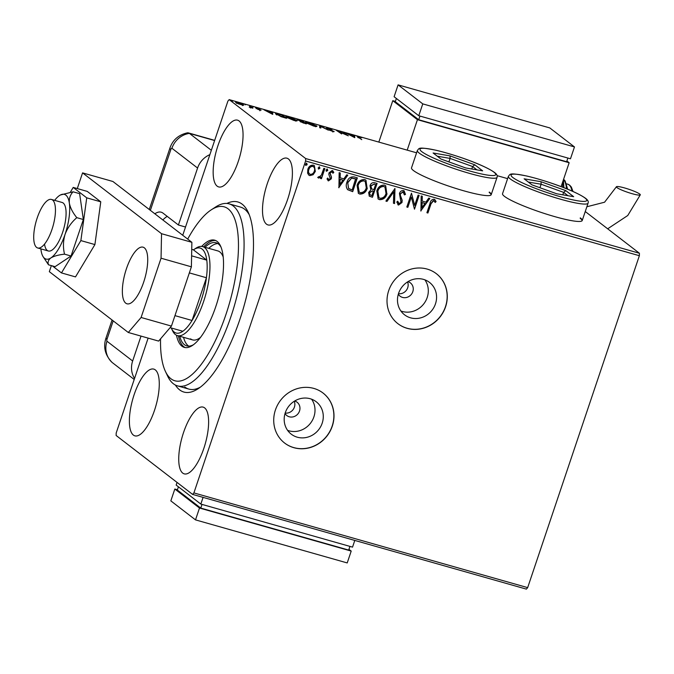 <?xml version="1.0" encoding="UTF-8"?>
<svg xmlns="http://www.w3.org/2000/svg" width="674" height="674" viewBox="0 0 674 674"><rect width="100%" height="100%" fill="white"/><g stroke="black" fill="none" stroke-linecap="round" stroke-linejoin="round"><path stroke-width="1.01" d="M311.599 399.202A20.456 18.998 -52.4 0 1 310.984 422.556A20.456 18.998 -52.4 0 1 288.994 430.821A20.456 18.998 -52.4 0 1 287.596 430.357M285.018 413.55A8.408 7.81 127.6 0 0 286.795 415.538A8.408 7.81 127.6 0 0 289.272 416.776A8.408 7.81 127.6 0 0 298.927 412.387A8.408 7.81 127.6 0 0 297.066 402.209A8.408 7.81 127.6 0 0 294.69 400.996M424.898 279.845A20.456 18.998 -52.4 0 1 424.283 303.199A20.456 18.998 -52.4 0 1 402.294 311.464A20.456 18.998 -52.4 0 1 400.887 311M398.317 294.193A8.408 7.81 127.6 0 0 400.095 296.181A8.408 7.81 127.6 0 0 402.563 297.419A8.408 7.81 127.6 0 0 412.218 293.03A8.408 7.81 127.6 0 0 410.356 282.853A8.408 7.81 127.6 0 0 407.981 281.639M423.491 279.381A20.456 18.998 127.6 0 0 400.011 290.056A20.456 18.998 127.6 0 0 404.543 314.809A20.456 18.998 127.6 0 0 410.559 317.833A20.456 18.998 127.6 0 0 434.048 307.159A20.456 18.998 127.6 0 0 429.507 282.406A20.456 18.998 127.6 0 0 423.491 279.381M310.2 398.738A20.456 18.998 127.6 0 0 286.711 409.413A20.456 18.998 127.6 0 0 291.252 434.166A20.456 18.998 127.6 0 0 297.259 437.19A20.456 18.998 127.6 0 0 320.748 426.516A20.456 18.998 127.6 0 0 316.216 401.763A20.456 18.998 127.6 0 0 310.2 398.738M313.831 388.418A31.535 29.285 127.6 0 0 277.621 404.88A31.535 29.285 127.6 0 0 284.613 443.037A31.535 29.285 127.6 0 0 293.881 447.696A31.535 29.285 127.6 0 0 330.091 431.234A31.535 29.285 127.6 0 0 323.099 393.077A31.535 29.285 127.6 0 0 313.831 388.418M284.546 442.986A31.535 29.285 127.6 0 0 293.754 447.595A31.535 29.285 127.6 0 0 329.948 431.183A31.535 29.285 127.6 0 0 323.031 393.035M427.122 269.069A31.535 29.285 127.6 0 0 390.912 285.523A31.535 29.285 127.6 0 0 397.904 323.68A31.535 29.285 127.6 0 0 407.172 328.339A31.535 29.285 127.6 0 0 443.382 311.885A31.535 29.285 127.6 0 0 436.39 273.72A31.535 29.285 127.6 0 0 427.122 269.069M397.845 323.63A31.535 29.285 127.6 0 0 407.054 328.238A31.535 29.285 127.6 0 0 443.239 311.826A31.535 29.285 127.6 0 0 436.331 273.678M226.877 203.455A98.8 34.315 105.8 0 1 242.143 204.155A98.8 34.315 105.8 0 1 248.175 212.2A98.8 34.315 105.8 0 1 243.904 306.384A98.8 34.315 105.8 0 1 198.063 388.772A98.8 34.315 105.8 0 1 179.646 389.875A98.8 34.315 105.8 0 1 175.358 385.023M184.769 387.002A94.596 32.849 -74.2 0 0 188.863 389.092A94.596 32.849 -74.2 0 0 200.271 387.213M249.228 214.686A94.596 32.849 -74.2 0 0 244.603 209.184A94.596 32.849 -74.2 0 0 240.508 207.095L229.135 203.86A94.596 32.849 105.8 0 1 233.229 205.958A94.596 32.849 105.8 0 1 233.061 310.074A94.596 32.849 105.8 0 1 177.481 385.865A94.596 32.849 105.8 0 1 173.387 383.767A94.596 32.849 105.8 0 1 167.615 376.075L165.408 371.382A90.392 31.392 -74.2 0 0 170.926 378.746A90.392 31.392 -74.2 0 0 226.034 314.219A90.392 31.392 -74.2 0 0 228.107 208.83A90.392 31.392 -74.2 0 0 211.248 209.841A90.392 31.392 -74.2 0 0 187.701 239.102M582.226 220.524L588.082 203.135A42.041 5.417 -161.4 0 1 553.624 197.162A42.041 5.417 -161.4 0 1 510.311 178.964A42.041 5.417 -161.4 0 1 508.39 176.318L502.534 193.708A42.041 5.417 18.6 0 0 504.455 196.353A42.041 5.417 18.6 0 0 547.777 214.551A42.041 5.417 18.6 0 0 582.226 220.524A42.041 5.417 18.6 0 0 580.314 217.879M582.134 220.71A42.041 5.417 18.6 0 0 580.179 218.275M491.203 194.693L497.058 177.304A42.041 5.417 -161.4 0 1 462.6 171.331A42.041 5.417 -161.4 0 1 419.279 153.133A42.041 5.417 -161.4 0 1 417.366 150.487L411.511 167.877A42.041 5.417 18.6 0 0 413.432 170.522A42.041 5.417 18.6 0 0 456.745 188.72A42.041 5.417 18.6 0 0 491.203 194.693A42.041 5.417 18.6 0 0 489.282 192.048M491.11 194.879A42.041 5.417 18.6 0 0 489.156 192.444M182.705 473.089A34.686 12.048 -74.2 0 0 184.204 473.856A34.686 12.048 -74.2 0 0 204.584 446.07A34.686 12.048 -74.2 0 0 204.652 407.896A34.686 12.048 -74.2 0 0 203.144 407.121A34.686 12.048 -74.2 0 0 182.772 434.915A34.686 12.048 -74.2 0 0 182.705 473.089M266.483 224.156A34.686 12.048 -74.2 0 0 267.982 224.922A34.686 12.048 -74.2 0 0 288.362 197.128A34.686 12.048 -74.2 0 0 288.421 158.954A34.686 12.048 -74.2 0 0 286.922 158.188A34.686 12.048 -74.2 0 0 266.542 185.973A34.686 12.048 -74.2 0 0 266.483 224.156M217.138 186.142A34.686 12.048 -74.2 0 0 218.637 186.909A34.686 12.048 -74.2 0 0 239.017 159.115A34.686 12.048 -74.2 0 0 239.076 120.941A34.686 12.048 -74.2 0 0 237.577 120.174A34.686 12.048 -74.2 0 0 217.197 147.96A34.686 12.048 -74.2 0 0 217.138 186.142M133.359 435.075A34.686 12.048 -74.2 0 0 134.859 435.842A34.686 12.048 -74.2 0 0 155.239 408.056A34.686 12.048 -74.2 0 0 155.298 369.883A34.686 12.048 -74.2 0 0 153.798 369.116A34.686 12.048 -74.2 0 0 133.418 396.902A34.686 12.048 -74.2 0 0 133.359 435.075M313.132 174.726L309.813 175.619L308.81 175.114L307.622 173.167L307.841 169.3C308.785 166.419 310.613 165.046 313.334 165.155L314.37 165.661L315.331 171.423L313.132 174.726L309.813 175.619M324.851 168.618L321.447 178.728L320.428 178.433L320.934 176.95L318.591 178.105L317.934 177.54L318.785 176.605L319.181 176.917L321.363 175.147L323.832 168.332L324.851 168.618M320.934 176.95L318.591 178.105L317.934 177.54M332.097 171.87L331.625 171.584L329.83 172.856L331.254 176.967L331.052 178.618L328.465 180.91L326.983 178.913L327.867 178.214L328.819 179.646L330.268 178.568L328.845 174.465L329.03 172.805L332.172 170.497L333.807 172.468L332.914 173.235L331.869 171.777L330.075 173.05L331.498 177.161L331.305 178.812L328.465 180.91L327.985 180.666M332.172 170.497L332.863 170.851M354.271 176.967L357.355 177.843L352.704 191.669L347.7 189.706C346.074 187.541 345.813 185.055 346.916 182.266C348.113 178.231 350.564 176.462 354.271 176.967M377.103 183.446L372.444 197.271L369.276 196.151L368.661 192.444L370.894 189.857L369.992 185.729C370.776 183.446 372.259 182.435 374.449 182.688L377.103 183.446M394.972 188.518L394.568 203.556L393.456 203.236L393.759 191.829L387.002 201.408L385.89 201.088L394.972 188.518M418.116 195.081L419.135 195.376L414.485 209.201L411.317 197.01L407.846 207.322L406.826 207.028L411.477 193.202L414.653 205.376L418.116 195.081M434.107 199.234L436.078 201.543L435.202 202.461L433.643 200.658L431.023 203.818L427.923 213.018L426.903 212.731L430.046 203.388C430.484 200.759 431.84 199.378 434.107 199.234L434.84 199.605M434.241 201.046L433.39 200.464L430.779 203.632L427.923 213.018M416.583 152.804L229.168 99.617L305.651 158.542L639.415 253.256L639.365 255.707L527.666 587.627L526.386 589.127L192.621 494.413L116.13 435.488L116.181 433.037L148.128 338.112M639.365 255.707L305.608 160.993L193.901 492.913L527.666 587.627M420.947 211.038L421.174 195.957L422.286 196.269L422.16 201.088L425.892 202.149L428.748 198.097L429.86 198.417L420.778 210.911M403.507 190.548L405.47 194.424L404.408 194.887L403.103 191.989L400.457 193.809L400.339 195.258L402.184 200.262L402.007 202.512L398.545 205.073L396.767 201.998L397.854 201.374L399.033 203.658L400.963 202.284L399.446 193.497C400.162 191.433 401.519 190.447 403.507 190.548L404.232 190.911M403.381 192.107L402.858 191.804L400.457 193.809M400.213 193.615L400.095 195.072L401.94 200.068L401.755 202.326L398.545 205.073L397.921 204.761M398.528 203.354L399.033 203.658M387.044 193.775C385.789 197.743 383.287 199.706 379.538 199.673L378.139 198.982L376.817 190.944C378.08 186.976 380.591 185.03 384.349 185.114L385.705 185.788L386.8 193.59C385.545 197.549 383.043 199.521 379.293 199.487L379.538 199.673M367.305 188.172C366.049 192.141 363.547 194.104 359.798 194.07L358.399 193.387L357.068 185.342C358.332 181.373 360.851 179.427 364.609 179.511L365.965 180.185L367.06 187.987C365.805 191.947 363.303 193.918 359.545 193.885L359.798 194.07M338.921 187.76L339.148 172.679L340.26 172.991L340.134 177.81L343.858 178.871L346.714 174.819L347.826 175.139L338.752 187.633M327.05 168.93L327.513 170.32L326.275 171.23L326.056 170.025L327.294 169.115L327.758 170.514L326.283 171.306M319.215 166.705L319.678 168.096L318.44 169.014L318.229 167.809L319.468 166.891L319.931 168.289L318.457 169.081M306.451 163.083L306.914 164.473L305.676 165.391L305.465 164.186L306.704 163.277L307.167 164.667L305.693 165.459M235.942 102.608C235.024 101.909 235.732 101.85 238.065 102.423L243.432 104.731L243.558 105.312L238.057 103.754L235.605 102.162M243.238 105.329L243.432 104.731L243.558 105.312M249.692 105.751L252.851 108.177L249.22 107.124L250.661 107.065L249.565 106.138M249.835 107.343L250.661 107.065M255.657 107.857L259.423 108.691L256.659 108.135L261.099 110.14L257.561 109.323L260.088 109.862L255.463 107.604M259.473 110.073L260.088 109.862M257.401 108.093L256.583 108.371M276.138 114.277C274.739 113.274 275.733 113.215 279.112 114.1L282.204 114.968L286.517 118.295L281.193 116.712L275.607 113.611M297.377 119.879C296.678 119.332 297.318 119.315 299.29 119.82L301.944 120.57L306.257 123.898L300.25 121.674L300.579 121.32L297.124 119.542M300.25 121.674L300.579 121.32L300.419 121.792M319.813 125.642L328.381 130.175L320.765 126.426L320.816 128.035L319.703 127.715L319.653 126.105M342.956 132.214L348.298 135.828L338.441 131.464L341.659 133.949L336.318 130.326L346.166 134.69L342.956 132.214M357.801 137.108C356.613 136.392 356.917 136.232 358.72 136.628L361.727 137.723L359.175 136.974L358.871 137.429L361.744 139.644L357.119 136.426M359.175 136.974L358.737 137.825M585.251 211.535L639.415 253.256M507.606 178.635L497.1 175.653M354.76 137.665L346.023 133.081L353.606 135.912L353.589 135.23L354.701 135.541L354.76 137.665M333.832 131.683L329.3 130.133L332.948 131.051L326.486 128.052L328.12 127.95L332.046 129.526L327.513 128.346L334.169 131.607M332.097 131.278L332.948 131.051M315.643 126.19L316.072 126.493L316.333 125.701C317.639 126.67 316.721 126.779 313.579 126.03L306.148 122.82C304.85 121.851 305.785 121.75 308.962 122.516L316.839 126.358M306.148 122.82L305.642 122.171M295.903 120.587L296.324 120.89L296.594 120.098C297.9 121.067 296.981 121.177 293.839 120.427L286.399 117.217C285.102 116.248 286.046 116.147 289.222 116.914L297.091 120.756M286.399 117.217L285.902 116.568M272.734 114.386L263.989 109.803L271.58 112.634L271.555 111.951L272.667 112.263L272.734 114.386M253.188 107.023L252.742 106.939M245.361 104.807L244.915 104.714M232.597 101.184L232.151 101.092M182.738 235.277L227.888 101.125L229.168 99.617M305.608 160.993L305.651 158.542M192.621 494.413L193.901 492.913M353.547 136.081L354.431 136.333L354.701 135.541M354.431 136.333L354.473 137.555M350.758 135.314L353.639 136.839L353.614 136.123L350.682 135.55M319.67 126.501L320.58 126.982M320.521 127.95L320.765 126.426M306.097 122.778L306.67 122.837M306.493 123.367L306.763 122.575L313.09 125.676C315.626 126.282 316.367 126.19 315.314 125.415L309.442 122.862C306.864 122.238 306.106 122.323 307.167 123.106L307.066 123.418M315.457 126.737L315.314 125.415M303.738 122.971L304.8 123.266L303.41 122.205L301.27 121.96L303.671 123.157M302.449 121.716L301.362 120.629L298.405 120.166L302.382 121.918M300.553 121.876L300.781 121.219M286.357 117.175L286.93 117.234M286.753 117.765L287.014 116.973L293.35 120.073C295.886 120.68 296.627 120.587 295.574 119.812L289.702 117.259C287.124 116.636 286.366 116.72 287.427 117.503L287.318 117.815M295.718 121.135L295.574 119.812M276.104 114.251L276.635 114.327M285.051 117.664L281.622 115.027L277.899 114.024L277.157 114.563L284.984 117.866M277.048 114.883L276.736 114.032L276.466 114.824M271.521 112.802L272.406 113.055L272.667 112.263M272.406 113.055L272.439 114.268M268.732 112.036L271.605 113.561L271.588 112.844L268.648 112.272M260.088 110.258L260.282 109.677M236.431 103.324L236.692 102.532L240.947 104.639L242.413 104.445L238.453 102.718L236.869 103.181M242.421 105.599L242.413 104.445M427.678 212.832L426.945 212.622M434.713 199.512L436.078 201.543M435.834 201.349L435.042 202.175M433.997 200.852L433.39 200.464L433.997 200.852M422.042 196.201L422.16 201.088M429.54 198.325L420.787 210.735M424.974 203.438L421.873 202.444L421.991 207.676L424.974 203.438L422.118 202.63L421.991 207.676M418.849 195.292L414.485 209.201M407.846 207.322L411.317 197.01M407.593 207.129L406.86 206.918M411.494 193.202L414.653 205.376M404.114 190.826L405.47 194.424M405.226 194.23L404.392 194.592M398.3 204.879L397.803 204.66M397.609 201.189L398.789 203.464M394.711 188.585L394.568 203.556M394.324 203.363L393.464 203.118M387.002 201.408L393.759 191.829M386.758 201.214L385.958 200.987M379.293 199.487L378.021 198.889M385.579 185.695L386.8 193.59M384.837 186.976L383.658 186.353C380.616 186.277 378.594 187.835 377.583 191.045L378.847 197.642M377.836 191.239L378.965 197.743L379.968 198.249C383.001 198.266 385.014 196.682 386.025 193.489L384.964 187.069L383.91 186.546C380.869 186.462 378.839 188.029 377.836 191.239L377.583 191.045M376.817 183.362L372.444 197.271M372.2 197.086L369.15 196.05M370.767 185.83L371.787 188.947L373.868 189.714L375.603 184.575L374.188 184.053L370.767 185.83L371.66 188.846M369.445 192.52L370.06 194.896L371.905 195.57L373.396 191.138L372.621 190.793L369.445 192.52L369.95 194.803M372.621 190.793L369.689 192.713M373.396 191.138L372.874 190.986M374.188 184.053L371.012 186.016M375.603 184.575L374.432 184.246M359.545 193.885L358.282 193.286M365.839 180.093L367.06 187.987M365.097 181.373L363.918 180.75C360.876 180.674 358.854 182.233 357.843 185.443L359.099 192.039M358.088 185.636L359.225 192.141L360.228 192.646C363.261 192.663 365.274 191.079 366.285 187.886L365.224 181.466L364.162 180.944C361.121 180.859 359.099 182.427 358.088 185.636L357.843 185.443M357.077 177.759L352.704 191.669M352.46 191.483L347.455 189.52M348.433 188.366L352.157 189.967L355.611 178.779L351.668 178.046L347.691 182.368L348.601 188.484M347.691 182.368L348.525 188.434M351.668 178.046L347.944 182.553M355.855 178.972L351.912 178.239M340.008 172.923L340.134 177.81M347.506 175.046L338.752 187.448M342.948 180.16L339.839 179.166L339.957 184.398L342.948 180.16L340.092 179.351L339.957 184.398M327.623 178.029L328.575 179.461M332.737 170.758L333.807 172.468M333.563 172.274L332.821 172.915M324.565 168.534L321.447 178.728M321.203 178.534L320.47 178.324M318.347 177.919L317.69 177.355M309.568 175.425L308.692 175.021M314.244 165.568L315.331 171.423M315.087 171.23L312.888 174.532M313.477 166.647L312.677 166.208C310.647 166.175 309.29 167.236 308.625 169.385C307.858 171.525 308.313 173.117 309.989 174.187M308.625 169.385L308.869 169.578C308.102 171.71 308.557 173.311 310.234 174.372L309.459 173.943M312.677 166.208L312.921 166.394C310.891 166.368 309.543 167.422 308.869 169.578M310.234 174.372C312.273 174.364 313.637 173.285 314.311 171.12C315.078 168.997 314.615 167.422 312.921 166.394L313.359 166.545M398.469 293.704A8.408 7.81 127.6 0 0 406.312 290.351A8.408 7.81 127.6 0 0 407.551 281.909M285.169 413.061A8.408 7.81 127.6 0 0 293.013 409.708A8.408 7.81 127.6 0 0 294.252 401.266M52.564 200.001A25.224 8.762 -74.2 0 0 51.468 199.445A25.224 8.762 -74.2 0 0 36.649 219.657A25.224 8.762 -74.2 0 0 36.607 247.417A25.224 8.762 -74.2 0 0 37.693 247.981A25.224 8.762 -74.2 0 0 52.513 227.77A25.224 8.762 -74.2 0 0 52.564 200.001M144.346 247.83A29.429 10.22 105.8 0 1 144.295 280.224A29.429 10.22 105.8 0 1 127.007 303.797A29.429 10.22 105.8 0 1 125.726 303.148A29.429 10.22 105.8 0 1 125.785 270.754A29.429 10.22 105.8 0 1 143.073 247.181A29.429 10.22 105.8 0 1 144.346 247.83M77.291 188.577L82.573 172.881L112.92 181.491L191.871 242.311L191.391 266.82L171.44 326.09L158.626 341.095L128.287 332.484L49.328 271.664L51.367 265.623M191.391 266.82L161.052 258.209L141.102 317.479L171.44 326.09M161.052 258.209L161.533 233.701L191.871 242.311M82.573 172.881L161.533 233.701M128.287 332.484L141.102 317.479M52.37 265.91L61.477 272.919L80.872 240.593L86.735 197.844L100.771 201.821L87.241 191.399L73.205 187.414L70.34 192.2M86.735 197.844L73.205 187.414M61.477 272.919L75.505 276.904L94.908 244.578L100.771 201.821M80.872 240.593L94.908 244.578M44.594 244.409A25.224 8.762 -74.2 0 0 48.317 250.989A25.224 8.762 -74.2 0 0 60.938 236.869A25.224 8.762 -74.2 0 0 65.816 209.041A25.224 8.762 -74.2 0 0 62.092 202.461L51.468 199.445M76.811 217.66C72.775 212.731 70.29 207.887 69.355 203.152C68.95 198.56 70.189 194.778 73.078 191.812L79.625 193.665L83.349 219.522L76.811 217.66C71.469 222.268 67.56 227.82 65.075 234.325A33.633 11.677 -74.2 0 0 69.355 203.152A33.633 11.677 -74.2 0 0 60.441 194.98A33.633 11.677 -74.2 0 0 59.48 195.544A33.633 11.677 -74.2 0 0 54.661 200.347M73.078 191.812L60.441 194.98M40.887 248.883A33.633 11.677 -74.2 0 0 41.055 250.298A33.633 11.677 -74.2 0 0 42.984 256.491L48.511 264.815L55.057 266.668L71.065 256.019L83.349 219.522M48.511 264.815C47.492 262.22 48.301 259.911 50.921 257.898C54.08 256.061 58.613 254.814 64.527 254.165L71.065 256.019M64.527 254.165C62.943 247.636 63.12 241.022 65.075 234.325A33.633 11.677 -74.2 0 1 50.921 257.898A33.633 11.677 -74.2 0 1 42.984 256.491M113.19 320.858L107.023 339.191A1.752 0.607 -74.2 0 0 106.981 341.229L132.643 361.003L141.018 336.099M132.643 361.003A21.02 19.529 127.6 0 0 134.556 378.434M185.518 227.02L178.408 224.998L197.583 168.037L171.921 148.263A1.752 0.607 -74.2 0 0 170.851 149.518L150.378 210.347M209.875 154.632A21.02 19.529 127.6 0 0 197.583 168.037M178.408 224.998L162.99 213.119A42.041 14.601 -74.2 0 0 161.17 212.192A42.041 14.601 -74.2 0 0 154.852 213.793M167.228 216.388A42.041 14.601 -74.2 0 0 162.864 219.96M112.069 319.998L106.062 337.868C103.004 346.933 105.026 355.131 112.111 362.444A21.02 7.304 -74.2 0 0 112.263 362.57L134.21 379.47L112.263 362.57A21.02 19.529 -52.4 0 1 106.981 341.229M214.618 140.546L189.394 133.385L211.333 150.294L189.394 133.385A21.02 7.304 -74.2 0 0 187.271 132.862C178.425 134.935 172.628 140.049 169.89 148.196A21.02 2.704 18.6 0 0 170.851 149.518M171.921 148.263A21.02 19.529 127.6 0 1 189.394 133.385A21.02 7.304 -74.2 0 0 188.484 132.921L214.677 140.361M354.794 540.43L352.536 547.128L200.827 504.076L203.085 497.378M177.051 482.416L176.15 485.069L200.827 504.076M349.932 546.395L348.694 550.068L200.776 508.095L177.338 490.04L178.416 486.822M200.776 508.095L202.015 504.413M348.938 549.335L351.205 551.079L347.22 562.933L195.511 519.881L199.496 508.028L174.827 489.021L177.43 489.762M195.511 519.881L170.834 500.875L174.827 489.021M351.205 551.079L199.496 508.028M639.727 194.045A12.612 1.626 -161.4 0 1 640.3 194.837A12.612 1.626 -161.4 0 1 629.963 193.05A12.612 1.626 -161.4 0 1 616.971 187.591A12.612 1.626 -161.4 0 1 616.39 186.791A12.612 1.626 -161.4 0 1 626.727 188.585A12.612 1.626 -161.4 0 1 639.727 194.045M395.377 101.42L392.774 100.679L378.83 142.096M561.113 186.631L569.151 162.737L417.442 119.686L392.774 100.679M569.151 162.737L566.885 160.993M396.371 98.471L395.284 101.69L418.723 119.745L566.64 161.726L567.879 158.045M417.442 119.686L407.197 150.142M419.961 116.071L418.723 119.745M398.09 84.873L394.105 96.727L418.773 115.734L570.482 158.786L574.475 146.932L549.799 127.925L398.09 84.873L422.767 103.88L418.773 115.734M422.767 103.88L574.475 146.932M160.555 338.837A90.392 31.392 -74.2 0 0 165.408 371.382M211.248 209.841L215.587 207.011A94.596 32.849 105.8 0 1 229.135 203.86M190.573 338.87A46.245 16.058 -74.2 0 0 192.579 339.89A46.245 16.058 -74.2 0 0 200.414 337.48M223.229 257.072A46.245 16.058 -74.2 0 0 219.834 251.933A46.245 16.058 -74.2 0 0 217.828 250.913L202.655 246.608A46.245 16.058 105.8 0 1 204.66 247.628A46.245 16.058 105.8 0 1 204.576 298.531A46.245 16.058 105.8 0 1 177.405 335.585A46.245 16.058 105.8 0 1 175.409 334.565A46.245 16.058 105.8 0 1 172.586 330.799L171.482 328.457A44.147 15.333 -74.2 0 0 174.17 332.046A44.147 15.333 -74.2 0 0 182.839 331.263A44.147 15.333 -74.2 0 0 192.048 320.479L206.429 277.739A44.147 15.333 -74.2 0 0 206.775 260.139L193.43 249.852L191.736 249.372M183.522 337.32A53.6 18.619 -74.2 0 0 188.248 345.779A53.6 18.619 -74.2 0 0 188.754 346.141M204.98 247.265A53.6 18.619 105.8 0 1 216.042 242.758A53.6 18.619 105.8 0 1 218.368 243.946A53.6 18.619 105.8 0 1 221.064 247.198M193.387 344.751A53.6 18.619 105.8 0 1 186.774 345.888A53.6 18.619 105.8 0 1 184.457 344.709A53.6 18.619 105.8 0 1 179.731 336.242M176.495 335.239A55.706 19.344 -74.2 0 0 181.896 346.141A55.706 19.344 -74.2 0 0 184.305 347.38A55.706 19.344 -74.2 0 0 217.036 302.744A55.706 19.344 -74.2 0 0 217.138 241.427A55.706 19.344 -74.2 0 0 214.72 240.197A55.706 19.344 -74.2 0 0 201.703 246.423M178.408 335.871A55.706 19.344 -74.2 0 0 183.791 346.68A55.706 19.344 -74.2 0 0 185.274 347.573M215.655 240.534A55.706 19.344 -74.2 0 0 203.658 246.895M217.862 243.584A53.6 18.619 -74.2 0 0 208.772 248.344M191.61 255.834L206.775 260.139A44.147 15.333 -74.2 0 0 202.099 249.068A44.147 15.333 -74.2 0 0 193.868 249.557A44.147 15.333 -74.2 0 0 193.43 249.852M193.868 249.557L196.041 248.15A46.245 16.058 105.8 0 1 202.655 246.608M171.263 327.977A44.147 15.333 -74.2 0 0 171.482 328.457M174.962 315.634L192.048 320.479A44.147 15.333 -74.2 0 0 206.429 277.739L189.343 272.894M182.839 331.263L170.109 327.648M565.84 190.658L573.675 196.69L556.732 193.783L531.955 184.853L524.119 178.812L541.062 181.719L565.84 190.658L563.641 192.368L541.112 184.238L528.323 182.047M562.807 194.828L563.641 192.368L567.98 195.713M539.941 187.726L541.112 184.238L541.062 181.719M474.816 164.818L482.651 170.859L465.709 167.952L440.931 159.022L433.096 152.981L450.038 155.888L474.816 164.818L472.609 166.537L450.089 158.407L437.3 156.216M471.783 168.997L472.609 166.537L476.956 169.882M448.909 161.895L450.089 158.407L450.038 155.888M106.062 337.868A21.02 2.704 18.6 0 0 107.023 339.191M562.672 187.229A42.041 14.601 -74.2 0 0 562.588 182.241M566.505 188.745A33.633 11.677 -74.2 0 0 563.531 179.444M571.973 191.045A29.429 10.22 -74.2 0 0 569.033 184.836A29.429 10.22 -74.2 0 0 567.761 184.187L566.531 183.833M584.931 197.979A39.943 5.148 18.6 0 0 537.178 178.728A39.943 5.148 18.6 0 0 512.872 177.523A39.943 5.148 18.6 0 0 560.616 196.783A39.943 5.148 18.6 0 0 584.931 197.979M493.907 172.148A39.943 5.148 18.6 0 0 446.154 152.888A39.943 5.148 18.6 0 0 421.84 151.692A39.943 5.148 18.6 0 0 469.593 170.952A39.943 5.148 18.6 0 0 493.907 172.148M358.29 136.881L358.029 137.673M333.066 131.203L332.804 131.986M260.181 109.98L259.911 110.763M256.558 108L256.297 108.792M250.703 107.217L250.433 108M37.693 247.981L48.317 250.989M169.89 148.196L149.266 209.488M607.67 228.806L627.755 215.512L640.3 194.837M563.885 187.701L563.422 179.781M567.643 189.209L565.115 180.918L563.607 179.217M573.026 191.509L571.333 187.035L569.648 185.148L567.761 184.187M586.86 206.758L604.57 202.217L616.39 186.791M177.481 385.865L188.863 389.092M177.405 335.585L192.579 339.89M508.39 176.318C510.538 174.069 508.466 172.468 526.857 176.032C546.159 180.607 574.501 190.43 585.546 198.291C587.846 200.026 588.688 201.644 588.082 203.135M417.366 150.487C419.514 148.238 417.433 146.637 435.825 150.201C455.135 154.776 483.469 164.599 494.522 172.46C496.814 174.195 497.665 175.804 497.058 177.304"/></g></svg>
